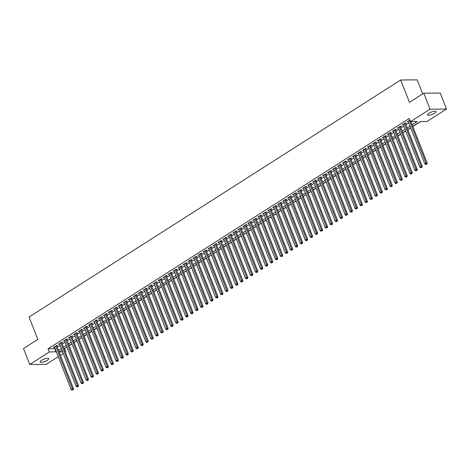 <?xml version="1.0" encoding="UTF-8"?>
<svg xmlns="http://www.w3.org/2000/svg" width="470" height="470" viewBox="0 0 470 470"><rect width="100%" height="100%" fill="white"/><g stroke="black" fill="none" stroke-linecap="round" stroke-linejoin="round"><path stroke-width="0.7" d="M41.619 360.32A4.565 1.251 -21.4 0 1 46.001 358.498A4.565 1.251 -21.4 0 1 48.716 358.634A4.565 1.251 -21.4 0 1 47.317 360.279A4.565 1.251 -21.4 0 1 42.929 362.1A4.565 1.251 -21.4 0 1 40.214 361.965A4.565 1.251 -21.4 0 1 41.619 360.32M428.946 113.27A4.565 1.251 -21.4 0 1 433.328 111.449A4.565 1.251 -21.4 0 1 436.043 111.578A4.565 1.251 -21.4 0 1 434.638 113.223A4.565 1.251 -21.4 0 1 430.256 115.044A4.565 1.251 -21.4 0 1 427.541 114.915A4.565 1.251 -21.4 0 1 428.946 113.27M422.671 93.924L417.16 79.865L400.693 79.994L29.064 317.038L37.823 339.393L23.5 348.529L29.757 364.497L49.309 352.024L56.329 351.748M400.693 79.994L409.452 102.348L423.776 93.213L440.243 93.084L446.5 109.052L426.948 121.524L420.274 121.577L412.783 126.354M64.184 348.705L66.975 347.136M69.114 345.773L71.957 343.958M74.096 342.595L76.939 340.779M79.078 339.416L81.921 337.601M84.06 336.238L86.903 334.423M89.041 333.06L91.885 331.25M94.023 329.881L96.867 328.072M99.006 326.709L101.849 324.893M103.987 323.53L106.831 321.715M108.969 320.352L111.813 318.537M113.952 317.174L116.795 315.358M118.934 313.995L121.777 312.18M123.915 310.817L126.759 309.007M128.898 307.639L131.741 305.829M133.88 304.466L136.723 302.651M138.862 301.288L141.705 299.472M143.838 298.109L146.681 296.294M148.82 294.931L151.663 293.115M153.802 291.752L156.645 289.943M158.784 288.574L161.627 286.765M163.766 285.396L166.609 283.586M168.748 282.223L171.591 280.408M173.73 279.045L176.573 277.23M178.712 275.867L181.555 274.051M183.694 272.688L186.537 270.873M188.676 269.51L191.519 267.7M193.658 266.331L196.501 264.522M198.64 263.159L201.483 261.344M203.622 259.981L206.465 258.165M208.604 256.802L211.447 254.987M213.586 253.624L216.429 251.808M218.568 250.445L221.411 248.63M223.55 247.267L226.393 245.458M228.526 244.089L231.369 242.279M233.508 240.916L236.351 239.101M238.49 237.738L241.333 235.922M243.472 234.559L246.315 232.744M248.454 231.381L251.297 229.566M253.436 228.203L256.279 226.387M258.418 225.024L261.261 223.215M263.4 221.846L266.243 220.036M268.382 218.673L271.225 216.858M273.364 215.495L276.207 213.68M278.346 212.317L281.189 210.501M283.328 209.138L286.171 207.323M288.31 205.96L291.153 204.145M293.292 202.782L296.135 200.972M298.274 199.603L301.117 197.794M303.256 196.431L306.099 194.615M308.238 193.252L311.081 191.437M313.22 190.074L316.063 188.258M318.196 186.895L321.039 185.08M323.178 183.717L326.021 181.902M328.16 180.539L331.003 178.729M333.142 177.36L335.985 175.551M338.124 174.188L340.967 172.373M343.106 171.01L345.949 169.194M348.088 167.831L350.931 166.016M353.07 164.653L355.913 162.837M358.052 161.474L360.895 159.659M363.034 158.296L365.877 156.487M368.016 155.118L370.859 153.308M372.998 151.945L375.841 150.13M377.98 148.767L380.823 146.951M382.962 145.588L385.805 143.773M387.944 142.41L390.787 140.595M392.926 139.232L395.769 137.416M397.908 136.053L400.751 134.244M402.884 132.875L405.728 131.065M407.866 129.702L410.71 127.887M412.848 126.524L420.609 121.571M64.525 348.699L65.776 351.895L65.383 352.142M63.244 353.505L60.401 355.32M58.262 356.683L46.225 364.368L29.757 364.497M56.758 346.014L57.628 345.456L56.518 345.468L53.527 347.371L54.614 347.365M61.74 342.836L62.61 342.283L61.5 342.289L58.509 344.199L59.596 344.187M66.722 339.657L67.592 339.105L66.481 339.111L63.491 341.02L64.578 341.009M71.704 336.485L72.574 335.927L71.463 335.933L68.473 337.842L69.56 337.83M76.686 333.306L77.556 332.748L76.446 332.76L73.455 334.663L74.542 334.658M81.663 330.128L82.538 329.57L81.422 329.582L78.437 331.485L79.524 331.479M86.644 326.95L87.52 326.392L86.404 326.403L83.419 328.307L84.506 328.301M91.627 323.771L92.502 323.213L91.386 323.225L88.401 325.128L89.482 325.123M96.609 320.593L97.484 320.041L96.368 320.046L93.383 321.956L94.464 321.944M101.59 317.414L102.466 316.862L101.35 316.868L98.359 318.778L99.446 318.766M106.573 314.242L107.448 313.684L106.332 313.69L103.341 315.599L104.428 315.587M111.555 311.064L112.424 310.505L111.314 310.517L108.323 312.421L109.41 312.415M116.537 307.885L117.406 307.327L116.296 307.339L113.305 309.242L114.392 309.237M121.519 304.707L122.388 304.149L121.278 304.161L118.287 306.064L119.374 306.058M126.501 301.529L127.37 300.97L126.26 300.982L123.269 302.886L124.356 302.88M131.483 298.35L132.352 297.798L131.242 297.804L128.251 299.713L129.338 299.701M136.465 295.172L137.334 294.62L136.224 294.625L133.233 296.535L134.32 296.523M141.446 291.999L142.316 291.441L141.206 291.447L138.215 293.356L139.302 293.345M146.429 288.821L147.298 288.263L146.188 288.274L143.197 290.178L144.284 290.172M151.411 285.642L152.28 285.084L151.17 285.096L148.179 287L149.266 286.994M156.393 282.464L157.262 281.906L156.152 281.918L153.161 283.821L154.248 283.815M161.375 279.286L162.244 278.728L161.134 278.739L158.143 280.643L159.23 280.637M166.351 276.107L167.226 275.555L166.11 275.561L163.125 277.47L164.212 277.459M171.333 272.929L172.208 272.377L171.092 272.383L168.107 274.292L169.194 274.28M176.315 269.757L177.19 269.198L176.074 269.204L173.089 271.114L174.176 271.102M181.297 266.578L182.172 266.02L181.056 266.032L178.071 267.935L179.152 267.929M186.279 263.4L187.154 262.842L186.038 262.853L183.047 264.757L184.134 264.751M191.261 260.221L192.136 259.663L191.02 259.675L188.029 261.579L189.116 261.573M196.243 257.043L197.118 256.491L196.002 256.497L193.011 258.406L194.098 258.394M201.225 253.865L202.094 253.312L200.984 253.318L197.993 255.228L199.08 255.216M206.207 250.686L207.076 250.134L205.966 250.14L202.975 252.049L204.062 252.038M211.189 247.514L212.058 246.956L210.948 246.962L207.957 248.871L209.044 248.859M216.171 244.335L217.04 243.777L215.93 243.789L212.939 245.692L214.026 245.687M221.153 241.157L222.022 240.599L220.912 240.611L217.921 242.514L219.008 242.508M226.135 237.979L227.004 237.421L225.894 237.432L222.903 239.336L223.99 239.33M231.117 234.8L231.986 234.248L230.876 234.254L227.885 236.163L228.972 236.151M236.099 231.622L236.968 231.07L235.858 231.076L232.867 232.985L233.954 232.973M241.081 228.444L241.95 227.891L240.84 227.897L237.849 229.807L238.936 229.795M246.063 225.271L246.932 224.713L245.822 224.719L242.831 226.628L243.918 226.622M251.039 222.093L251.914 221.535L250.804 221.546L247.813 223.45L248.9 223.444M256.021 218.914L256.896 218.356L255.78 218.368L252.795 220.271L253.882 220.266M261.003 215.736L261.878 215.178L260.762 215.189L257.777 217.093L258.864 217.087M265.985 212.558L266.86 212.005L265.744 212.011L262.759 213.921L263.84 213.909M270.967 209.379L271.842 208.827L270.726 208.833L267.741 210.742L268.822 210.73M275.949 206.201L276.824 205.649L275.708 205.654L272.718 207.564L273.804 207.552M280.931 203.028L281.806 202.47L280.69 202.476L277.7 204.385L278.786 204.38M285.913 199.85L286.782 199.292L285.672 199.304L282.682 201.207L283.768 201.201M290.895 196.672L291.764 196.113L290.654 196.125L287.663 198.029L288.75 198.023M295.877 193.493L296.746 192.935L295.636 192.947L292.646 194.85L293.732 194.844M300.859 190.315L301.728 189.763L300.618 189.768L297.627 191.678L298.714 191.666M305.841 187.136L306.71 186.584L305.6 186.59L302.61 188.499L303.696 188.488M310.823 183.964L311.692 183.406L310.582 183.412L307.591 185.321L308.678 185.309M315.805 180.786L316.674 180.227L315.564 180.233L312.573 182.143L313.66 182.137M320.787 177.607L321.656 177.049L320.546 177.061L317.555 178.964L318.642 178.958M325.769 174.429L326.638 173.871L325.528 173.882L322.538 175.786L323.624 175.78M330.751 171.25L331.62 170.692L330.51 170.704L327.52 172.608L328.606 172.602M335.733 168.072L336.602 167.52L335.492 167.526L332.502 169.435L333.588 169.423M340.709 164.894L341.584 164.341L340.468 164.347L337.484 166.257L338.57 166.245M345.691 161.721L346.566 161.163L345.45 161.169L342.465 163.078L343.552 163.067M350.673 158.543L351.548 157.985L350.432 157.996L347.447 159.9L348.534 159.894M355.655 155.364L356.53 154.806L355.414 154.818L352.43 156.721L353.511 156.716M360.637 152.186L361.512 151.628L360.396 151.64L357.406 153.543L358.493 153.537M365.619 149.008L366.494 148.45L365.378 148.461L362.388 150.365L363.474 150.359M370.601 145.829L371.476 145.277L370.36 145.283L367.37 147.192L368.457 147.181M375.583 142.651L376.452 142.099L375.342 142.105L372.352 144.014L373.439 144.002M380.565 139.478L381.434 138.92L380.324 138.926L377.334 140.835L378.421 140.824M385.547 136.3L386.416 135.742L385.306 135.754L382.316 137.657L383.403 137.651M390.529 133.122L391.398 132.564L390.288 132.575L387.298 134.479L388.385 134.473M395.511 129.943L396.38 129.385L395.27 129.397L392.28 131.3L393.366 131.294M400.493 126.765L401.362 126.207L400.252 126.219L397.262 128.122L398.349 128.116M405.475 123.587L406.344 123.034L405.234 123.04L402.244 124.95L403.331 124.938M412.166 124.779L417.154 121.601L410.48 121.654L409.229 118.458L48.057 348.828L55.078 348.558M57.217 347.195L60.06 345.38M62.199 344.017L65.042 342.201M67.181 340.838L70.024 339.023M72.163 337.66L75.006 335.844M77.145 334.481L79.988 332.666M82.127 331.303L84.97 329.494M87.109 328.125L89.952 326.315M92.091 324.952L94.934 323.137M97.073 321.774L99.916 319.958M102.055 318.595L104.898 316.78M107.037 315.417L109.88 313.602M112.019 312.239L114.862 310.423M117.001 309.06L119.844 307.251M121.983 305.882L124.826 304.072M126.959 302.709L129.802 300.894M131.941 299.531L134.784 297.716M136.923 296.353L139.766 294.537M141.905 293.174L144.748 291.359M146.887 289.996L149.73 288.18M151.869 286.817L154.712 285.008M156.851 283.639L159.694 281.83M161.833 280.467L164.676 278.651M166.815 277.288L169.658 275.473M171.797 274.11L174.64 272.295M176.779 270.932L179.622 269.116M181.761 267.753L184.604 265.938M186.743 264.575L189.586 262.765M191.725 261.396L194.568 259.587M196.707 258.224L199.55 256.409M201.689 255.046L204.532 253.23M206.671 251.867L209.514 250.052M211.653 248.689L214.49 246.873M216.629 245.51L219.472 243.695M221.611 242.332L224.454 240.523M226.593 239.154L229.436 237.344M231.575 235.981L234.418 234.166M236.557 232.803L239.4 230.987M241.539 229.624L244.382 227.809M246.521 226.446L249.364 224.631M251.503 223.268L254.346 221.452M256.485 220.089L259.328 218.28M261.467 216.911L264.31 215.101M266.449 213.738L269.292 211.923M271.431 210.56L274.274 208.745M276.413 207.382L279.256 205.566M281.395 204.203L284.238 202.388M286.377 201.025L289.22 199.215M291.359 197.846L294.202 196.037M296.341 194.674L299.184 192.859M301.317 191.496L304.161 189.68M306.299 188.317L309.143 186.502M311.281 185.139L314.124 183.324M316.263 181.961L319.106 180.145M321.245 178.782L324.089 176.973M326.227 175.604L329.071 173.794M331.209 172.431L334.053 170.616M336.191 169.253L339.035 167.438M341.173 166.075L344.017 164.259M346.155 162.896L348.998 161.081M351.137 159.718L353.981 157.902M356.119 156.539L358.963 154.73M361.101 153.361L363.945 151.552M366.083 150.189L368.927 148.373M371.065 147.01L373.909 145.195M376.047 143.832L378.89 142.016M381.029 140.653L383.873 138.838M386.011 137.475L388.849 135.66M390.987 134.297L393.831 132.487M395.969 131.118L398.813 129.309M400.951 127.946L403.795 126.13M405.933 124.767L408.777 122.952M409.869 120.085L407.226 121.771L408.312 121.759M423.776 93.213L430.032 109.181L446.5 109.052M48.057 348.828L49.309 352.024M410.48 121.654L430.032 109.181M58.468 350.385L61.312 348.57M63.45 347.207L66.294 345.397M68.432 344.028L71.275 342.219M73.414 340.856L76.258 339.04M78.396 337.677L81.24 335.862M83.378 334.499L86.221 332.684M88.36 331.321L91.204 329.505M93.342 328.142L96.186 326.327M98.324 324.964L101.168 323.154M103.306 321.786L106.15 319.976M108.288 318.613L111.132 316.798M113.27 315.435L116.114 313.619M118.252 312.256L121.096 310.441M123.234 309.078L126.078 307.262M128.21 305.899L131.054 304.084M133.192 302.721L136.036 300.912M138.174 299.543L141.018 297.733M143.156 296.37L146 294.555M148.138 293.192L150.982 291.377M153.12 290.014L155.964 288.198M158.102 286.835L160.946 285.02M163.084 283.657L165.928 281.841M168.066 280.478L170.91 278.669M173.048 277.3L175.892 275.49M178.03 274.127L180.874 272.312M183.012 270.949L185.856 269.134M187.994 267.771L190.838 265.955M192.976 264.592L195.82 262.777M197.958 261.414L200.802 259.599M202.94 258.236L205.784 256.426M207.922 255.057L210.766 253.248M212.904 251.885L215.748 250.069M217.88 248.706L220.724 246.891M222.862 245.528L225.706 243.713M227.844 242.35L230.688 240.534M232.826 239.171L235.67 237.356M237.808 235.993L240.652 234.183M242.79 232.814L245.634 231.005M247.772 229.642L250.616 227.827M252.754 226.464L255.598 224.648M257.736 223.285L260.58 221.47M262.718 220.107L265.562 218.292M267.7 216.929L270.544 215.113M272.682 213.75L275.526 211.941M277.664 210.572L280.508 208.762M282.646 207.399L285.49 205.584M287.628 204.221L290.472 202.405M292.61 201.042L295.454 199.227M297.592 197.864L300.436 196.049M302.568 194.686L305.412 192.87M307.55 191.507L310.394 189.698M312.532 188.329L315.376 186.52M317.514 185.157L320.358 183.341M322.496 181.978L325.34 180.163M327.478 178.8L330.322 176.984M332.46 175.621L335.304 173.806M337.442 172.443L340.286 170.633M342.424 169.265L345.268 167.455M347.406 166.092L350.25 164.277M352.388 162.914L355.232 161.098M357.37 159.735L360.214 157.92M362.352 156.557L365.196 154.742M367.334 153.379L370.178 151.563M372.316 150.2L375.16 148.391M377.298 147.022L380.142 145.212M382.28 143.849L385.124 142.034M387.262 140.671L390.106 138.856M392.238 137.493L395.082 135.677M397.221 134.314L400.064 132.499M402.203 131.136L405.046 129.321M407.185 127.958L410.028 126.148M61.928 350.144L59.102 351.948L62.622 351.918M65.289 351.895L65.776 351.895M410.645 127.717L407.801 129.526M405.663 130.895L402.819 132.704M400.681 134.067L397.837 135.883M395.699 137.246L392.855 139.061M390.717 140.424L387.873 142.24M385.735 143.603L382.891 145.418M380.753 146.781L377.909 148.596M375.771 149.959L372.927 151.769M370.789 153.138L367.945 154.947M365.813 156.31L362.969 158.126M360.831 159.489L357.987 161.304M355.849 162.667L353.005 164.482M350.867 165.845L348.023 167.661M345.885 169.024L343.041 170.839M340.903 172.202L338.059 174.012M335.921 175.38L333.077 177.19M330.939 178.553L328.095 180.368M325.957 181.731L323.113 183.547M320.975 184.91L318.131 186.725M315.993 188.088L313.149 189.904M311.011 191.267L308.167 193.082M306.029 194.445L303.185 196.254M301.047 197.623L298.203 199.433M296.065 200.796L293.221 202.611M291.083 203.974L288.239 205.79M286.101 207.153L283.257 208.968M281.119 210.331L278.281 212.146M276.143 213.509L273.299 215.325M271.161 216.688L268.317 218.497M266.179 219.866L263.335 221.675M261.197 223.038L258.353 224.854M256.215 226.217L253.371 228.032M251.233 229.395L248.389 231.211M246.251 232.574L243.407 234.389M241.269 235.752L238.425 237.567M236.287 238.93L233.443 240.74M231.305 242.109L228.461 243.918M226.323 245.281L223.479 247.097M221.341 248.46L218.497 250.275M216.359 251.638L213.515 253.453M211.377 254.816L208.533 256.632M206.395 257.995L203.551 259.81M201.413 261.173L198.569 262.983M196.431 264.351L193.587 266.161M191.454 267.524L188.611 269.339M186.472 270.702L183.629 272.518M181.491 273.881L178.647 275.696M176.508 277.059L173.665 278.875M171.526 280.238L168.683 282.053M166.545 283.416L163.701 285.225M161.562 286.594L158.719 288.404M156.581 289.767L153.737 291.582M151.599 292.945L148.755 294.761M146.617 296.124L143.773 297.939M141.635 299.302L138.791 301.117M136.653 302.48L133.809 304.29M131.671 305.659L128.827 307.468M126.688 308.831L123.845 310.647M121.707 312.01L118.863 313.825M116.725 315.188L113.881 317.003M111.742 318.366L108.899 320.182M106.761 321.545L103.923 323.36M101.784 324.723L98.941 326.532M96.802 327.901L93.959 329.711M91.82 331.074L88.977 332.889M86.838 334.252L83.995 336.068M81.856 337.431L79.013 339.246M76.874 340.609L74.031 342.424M71.892 343.787L69.049 345.603M66.91 346.966L64.067 348.775M54.731 348.775L55.983 351.971M409.341 120.42L426.084 163.143L424.839 163.942L408.095 121.213M410.939 121.648L427.201 163.137L426.084 163.143L426.372 164.212L425.873 164.529L426.372 164.212M426.819 164.206L427.201 163.137M424.839 163.942L425.873 164.529M404.359 123.598L421.102 166.321L419.857 167.12L403.113 124.391M405.257 123.04A0.711 0.558 -90.5 0 0 405.275 123.075L422.219 166.315L421.102 166.321L421.39 167.391L420.891 167.708L421.39 167.391M421.837 167.385L422.219 166.315M419.857 167.12L420.891 167.708M399.377 126.777L416.12 169.5L414.881 170.293L398.131 127.57M400.276 126.219A0.711 0.558 -90.5 0 0 400.293 126.254L417.237 169.494L416.12 169.5L416.408 170.569L415.909 170.886L416.408 170.569M416.855 170.563L417.237 169.494M414.881 170.293L415.909 170.886M394.395 129.949L411.144 172.678L409.899 173.471L393.149 130.748M395.294 129.397A0.711 0.558 -90.5 0 0 395.311 129.432L412.255 172.672L411.144 172.678L411.426 173.741L410.927 174.064L411.426 173.741M411.873 173.741L412.255 172.672M409.899 173.471L410.927 174.064M389.419 133.127L406.162 175.856L404.917 176.65L388.173 133.927M390.317 132.575A0.711 0.558 -90.5 0 0 390.329 132.611L407.273 175.845L406.162 175.856L406.444 176.92L405.945 177.237L406.444 176.92M406.891 176.92L407.273 175.845M404.917 176.65L405.945 177.237M384.437 136.306L401.18 179.035L399.935 179.828L383.191 137.099M385.335 135.748A0.711 0.558 -90.5 0 0 385.347 135.789L402.291 179.023L401.18 179.035L401.462 180.098L400.963 180.415L401.462 180.098M401.909 180.098L402.291 179.023M399.935 179.828L400.963 180.415M379.454 139.484L396.198 182.213L394.953 183.006L378.209 140.277M380.353 138.926A0.711 0.558 -90.5 0 0 380.365 138.967L397.309 182.201L396.198 182.213L396.48 183.276L395.987 183.594L396.48 183.276M396.927 183.271L397.309 182.201M394.953 183.006L395.987 183.594M374.473 142.663L391.216 185.386L389.971 186.185L373.227 143.456M375.371 142.105A0.711 0.558 -90.5 0 0 375.383 142.14L392.327 185.38L391.216 185.386L391.498 186.455L391.005 186.772L391.498 186.455M391.945 186.449L392.327 185.38M389.971 186.185L391.005 186.772M369.49 145.841L386.234 188.564L384.989 189.363L368.245 146.634M370.389 145.283A0.711 0.558 -90.5 0 0 370.401 145.318L387.345 188.558L386.234 188.564L386.516 189.633L386.023 189.951L386.516 189.633M386.963 189.627L387.345 188.558M384.989 189.363L386.023 189.951M364.509 149.019L381.252 191.742L380.007 192.536L363.263 149.812M365.407 148.461A0.711 0.558 -90.5 0 0 365.419 148.496L382.363 191.737L381.252 191.742L381.534 192.812L381.041 193.129L381.534 192.812M381.981 192.806L382.363 191.737M380.007 192.536L381.041 193.129M359.527 152.192L376.27 194.921L375.025 195.714L358.281 152.991M360.425 151.64A0.711 0.558 -90.5 0 0 360.437 151.675L377.381 194.915L376.27 194.921L376.558 195.984L376.059 196.307L376.558 195.984M376.999 195.984L377.381 194.915M375.025 195.714L376.059 196.307M354.545 155.37L371.288 198.099L370.043 198.892L353.299 156.169M355.443 154.818A0.711 0.558 -90.5 0 0 355.455 154.853L372.399 198.087L371.288 198.099L371.576 199.162L371.077 199.48L371.576 199.162M372.017 199.162L372.399 198.087M370.043 198.892L371.077 199.48M349.562 158.549L366.306 201.278L365.061 202.071L348.317 159.342M350.461 157.991A0.711 0.558 -90.5 0 0 350.473 158.032L367.417 201.266L366.306 201.278L366.594 202.341L366.095 202.658L366.594 202.341M367.035 202.341L367.417 201.266M365.061 202.071L366.095 202.658M344.581 161.727L361.324 204.456L360.079 205.249L343.335 162.52M345.479 161.169A0.711 0.558 -90.5 0 0 345.491 161.21L362.44 204.444L361.324 204.456L361.612 205.519L361.113 205.837L361.612 205.519M362.053 205.513L362.44 204.444M360.079 205.249L361.113 205.837M339.599 164.905L356.342 207.628L355.097 208.427L338.353 165.699M340.497 164.347A0.711 0.558 -90.5 0 0 340.509 164.383L357.459 207.623L356.342 207.628L356.63 208.698L356.131 209.015L356.63 208.698M357.077 208.692L357.459 207.623M355.097 208.427L356.131 209.015M334.616 168.084L351.36 210.807L350.115 211.606L333.371 168.877M335.515 167.526A0.711 0.558 -90.5 0 0 335.527 167.561L352.477 210.801L351.36 210.807L351.648 211.876L351.149 212.193L351.648 211.876M352.095 211.87L352.477 210.801M350.115 211.606L351.149 212.193M329.635 171.262L346.378 213.985L345.133 214.778L328.389 172.055M330.533 170.704A0.711 0.558 -90.5 0 0 330.551 170.739L347.495 213.979L346.378 213.985L346.666 215.054L346.167 215.372L346.666 215.054M347.113 215.049L347.495 213.979M345.133 214.778L346.167 215.372M324.653 174.435L341.396 217.163L340.151 217.957L323.407 175.234M325.551 173.882A0.711 0.558 -90.5 0 0 325.569 173.918L342.512 217.158L341.396 217.163L341.684 218.227L341.185 218.55L341.684 218.227M342.131 218.227L342.512 217.158M340.151 217.957L341.185 218.55M319.671 177.613L336.414 220.342L335.169 221.135L318.425 178.406M320.569 177.061A0.711 0.558 -90.5 0 0 320.587 177.096L337.531 220.33L336.414 220.342L336.702 221.405L336.203 221.722L336.702 221.405M337.149 221.405L337.531 220.33M335.169 221.135L336.203 221.722M314.688 180.791L331.432 223.52L330.187 224.313L313.443 181.584M315.587 180.233A0.711 0.558 -90.5 0 0 315.605 180.274L332.548 223.508L331.432 223.52L331.72 224.584L331.221 224.901L331.72 224.584M332.167 224.584L332.548 223.508M330.187 224.313L331.221 224.901M309.707 183.97L326.456 226.699L325.211 227.492L308.461 184.763M310.605 183.412A0.711 0.558 -90.5 0 0 310.623 183.453L327.566 226.687L326.456 226.699L326.738 227.762L326.239 228.079L326.738 227.762M327.185 227.756L327.566 226.687M325.211 227.492L326.239 228.079M304.724 187.148L321.474 229.871L320.229 230.67L303.485 187.941M305.629 186.59A0.711 0.558 -90.5 0 0 305.641 186.625L322.585 229.865L321.474 229.871L321.756 230.94L321.257 231.258L321.756 230.94M322.203 230.934L322.585 229.865M320.229 230.67L321.257 231.258M299.748 190.326L316.492 233.05L315.247 233.843L298.503 191.12M300.647 189.768A0.711 0.558 -90.5 0 0 300.659 189.804L317.603 233.044L316.492 233.05L316.774 234.119L316.275 234.436L316.774 234.119M317.221 234.113L317.603 233.044M315.247 233.843L316.275 234.436M294.766 193.505L311.51 236.228L310.265 237.021L293.521 194.298M295.665 192.947A0.711 0.558 -90.5 0 0 295.677 192.982L312.62 236.222L311.51 236.228L311.792 237.297L311.299 237.614L311.792 237.297M312.239 237.291L312.62 236.222M310.265 237.021L311.299 237.614M289.784 196.677L306.528 239.406L305.283 240.199L288.539 197.476M290.683 196.125A0.711 0.558 -90.5 0 0 290.695 196.16L307.639 239.395L306.528 239.406L306.81 240.47L306.317 240.793L306.81 240.47M307.257 240.47L307.639 239.395M305.283 240.199L306.317 240.793M284.802 199.856L301.546 242.585L300.301 243.378L283.557 200.649M285.701 199.304A0.711 0.558 -90.5 0 0 285.713 199.339L302.656 242.573L301.546 242.585L301.828 243.648L301.335 243.965L301.828 243.648M302.275 243.648L302.656 242.573M300.301 243.378L301.335 243.965M279.82 203.034L296.564 245.763L295.319 246.556L278.575 203.827M280.719 202.476A0.711 0.558 -90.5 0 0 280.731 202.517L297.675 245.751L296.564 245.763L296.846 246.826L296.353 247.144L296.846 246.826M297.293 246.826L297.675 245.751M295.319 246.556L296.353 247.144M274.838 206.213L291.582 248.941L290.337 249.734L273.593 207.006M275.737 205.654A0.711 0.558 -90.5 0 0 275.749 205.696L292.692 248.93L291.582 248.941L291.87 250.005L291.371 250.322L291.87 250.005M292.311 249.999L292.692 248.93M290.337 249.734L291.371 250.322M269.856 209.391L286.6 252.114L285.355 252.913L268.611 210.184M270.755 208.833A0.711 0.558 -90.5 0 0 270.767 208.868L287.711 252.108L286.6 252.114L286.888 253.183L286.389 253.5L286.888 253.183M287.329 253.177L287.711 252.108M285.355 252.913L286.389 253.5M264.874 212.569L281.618 255.292L280.373 256.085L263.629 213.362M265.773 212.011A0.711 0.558 -90.5 0 0 265.785 212.046L282.728 255.286L281.618 255.292L281.906 256.362L281.407 256.679L281.906 256.362M282.347 256.356L282.728 255.286M280.373 256.085L281.407 256.679M259.892 215.748L276.636 258.471L275.391 259.264L258.647 216.541M260.791 215.189A0.711 0.558 -90.5 0 0 260.803 215.225L277.747 258.465L276.636 258.471L276.924 259.54L276.425 259.857L276.924 259.54M277.365 259.534L277.747 258.465M275.391 259.264L276.425 259.857M254.91 218.92L271.654 261.649L270.409 262.442L253.665 219.719M255.809 218.368A0.711 0.558 -90.5 0 0 255.821 218.403L272.77 261.637L271.654 261.649L271.942 262.712L271.443 263.03L271.942 262.712M272.389 262.712L272.77 261.637M270.409 262.442L271.443 263.03M249.928 222.099L266.672 264.827L265.427 265.62L248.683 222.892M250.827 221.546A0.711 0.558 -90.5 0 0 250.839 221.582L267.788 264.816L266.672 264.827L266.96 265.891L266.461 266.208L266.96 265.891M267.407 265.891L267.788 264.816M265.427 265.62L266.461 266.208M244.946 225.277L261.69 268.006L260.445 268.799L243.701 226.07M245.845 224.719A0.711 0.558 -90.5 0 0 245.857 224.76L262.806 267.994L261.69 268.006L261.978 269.069L261.479 269.386L261.978 269.069M262.425 269.069L262.806 267.994M260.445 268.799L261.479 269.386M239.964 228.455L256.708 271.184L255.463 271.977L238.719 229.248M240.863 227.897A0.711 0.558 -90.5 0 0 240.881 227.938L257.824 271.172L256.708 271.184L256.996 272.248L256.497 272.565L256.996 272.248M257.442 272.242L257.824 271.172M255.463 271.977L256.497 272.565M234.982 231.634L251.726 274.357L250.481 275.156L233.737 232.427M235.881 231.076A0.711 0.558 -90.5 0 0 235.899 231.111L252.842 274.351L251.726 274.357L252.014 275.426L251.515 275.743L252.014 275.426M252.461 275.42L252.842 274.351M250.481 275.156L251.515 275.743M230 234.812L246.744 277.535L245.499 278.328L228.755 235.605M230.899 234.254A0.711 0.558 -90.5 0 0 230.917 234.289L247.86 277.529L246.744 277.535L247.032 278.604L246.533 278.921L247.032 278.604M247.479 278.598L247.86 277.529M245.499 278.328L246.533 278.921M225.018 237.99L241.768 280.713L240.523 281.507L223.773 238.784M225.917 237.432A0.711 0.558 -90.5 0 0 225.935 237.468L242.878 280.708L241.768 280.713L242.05 281.783L241.551 282.1L242.05 281.783M242.496 281.777L242.878 280.708M240.523 281.507L241.551 282.1M220.036 241.163L236.786 283.892L235.541 284.685L218.791 241.962M220.935 240.611A0.711 0.558 -90.5 0 0 220.953 240.646L237.896 283.88L236.786 283.892L237.068 284.955L236.569 285.272L237.068 284.955M237.514 284.955L237.896 283.88M235.541 284.685L236.569 285.272M215.06 244.341L231.804 287.07L230.559 287.863L213.815 245.134M215.959 243.789A0.711 0.558 -90.5 0 0 215.971 243.824L232.914 287.058L231.804 287.07L232.086 288.134L231.587 288.451L232.086 288.134M232.533 288.134L232.914 287.058M230.559 287.863L231.587 288.451M210.078 247.52L226.822 290.249L225.577 291.042L208.833 248.313M210.977 246.962A0.711 0.558 -90.5 0 0 210.989 247.003L227.932 290.237L226.822 290.249L227.104 291.312L226.605 291.629L227.104 291.312M227.55 291.306L227.932 290.237M225.577 291.042L226.605 291.629M205.096 250.698L221.84 293.427L220.595 294.22L203.851 251.491M205.995 250.14A0.711 0.558 -90.5 0 0 206.007 250.175L222.95 293.415L221.84 293.427L222.122 294.49L221.629 294.808L222.122 294.49M222.569 294.484L222.95 293.415M220.595 294.22L221.629 294.808M200.114 253.876L216.858 296.599L215.613 297.398L198.869 254.67M201.013 253.318A0.711 0.558 -90.5 0 0 201.025 253.354L217.968 296.594L216.858 296.599L217.14 297.669L216.647 297.986L217.14 297.669M217.587 297.663L217.968 296.594M215.613 297.398L216.647 297.986M195.132 257.055L211.876 299.778L210.63 300.571L193.887 257.848M196.031 256.497A0.711 0.558 -90.5 0 0 196.043 256.532L212.986 299.772L211.876 299.778L212.158 300.847L211.665 301.164L212.158 300.847M212.605 300.841L212.986 299.772M210.63 300.571L211.665 301.164M190.15 260.233L206.894 302.956L205.649 303.749L188.905 261.026M191.049 259.675A0.711 0.558 -90.5 0 0 191.061 259.71L208.004 302.95L206.894 302.956L207.176 304.025L206.683 304.343L207.176 304.025M207.623 304.02L208.004 302.95M205.649 303.749L206.683 304.343M185.168 263.406L201.912 306.135L200.667 306.928L183.923 264.205M186.067 262.853A0.711 0.558 -90.5 0 0 186.079 262.889L203.022 306.123L201.912 306.135L202.2 307.198L201.701 307.515L202.2 307.198M202.641 307.198L203.022 306.123M200.667 306.928L201.701 307.515M180.186 266.584L196.93 309.313L195.684 310.106L178.941 267.377M181.085 266.032A0.711 0.558 -90.5 0 0 181.097 266.067L198.04 309.301L196.93 309.313L197.218 310.376L196.719 310.694L197.218 310.376M197.659 310.376L198.04 309.301M195.684 310.106L196.719 310.694M175.204 269.762L191.948 312.491L190.703 313.284L173.959 270.555M176.103 269.204A0.711 0.558 -90.5 0 0 176.115 269.245L193.058 312.48L191.948 312.491L192.236 313.555L191.737 313.872L192.236 313.555M192.677 313.549L193.058 312.48M190.703 313.284L191.737 313.872M170.222 272.941L186.966 315.664L185.721 316.463L168.977 273.734M171.121 272.383A0.711 0.558 -90.5 0 0 171.133 272.418L188.082 315.658L186.966 315.664L187.254 316.733L186.755 317.05L187.254 316.733M187.695 316.727L188.082 315.658M185.721 316.463L186.755 317.05M165.24 276.119L181.984 318.842L180.738 319.641L163.995 276.912M166.139 275.561A0.711 0.558 -90.5 0 0 166.151 275.596L183.1 318.836L181.984 318.842L182.272 319.911L181.772 320.229L182.272 319.911M182.718 319.906L183.1 318.836M180.738 319.641L181.772 320.229M160.258 279.298L177.002 322.021L175.757 322.814L159.013 280.091M161.157 278.739A0.711 0.558 -90.5 0 0 161.169 278.775L178.118 322.015L177.002 322.021L177.29 323.09L176.791 323.407L177.29 323.09M177.736 323.084L178.118 322.015M175.757 322.814L176.791 323.407M155.276 282.47L172.02 325.199L170.775 325.992L154.031 283.269M156.175 281.918A0.711 0.558 -90.5 0 0 156.193 281.953L173.136 325.193L172.02 325.199L172.308 326.262L171.809 326.585L172.308 326.262M172.754 326.262L173.136 325.193M170.775 325.992L171.809 326.585M150.294 285.648L167.038 328.377L165.792 329.17L149.049 286.447M151.193 285.096A0.711 0.558 -90.5 0 0 151.211 285.131L168.154 328.365L167.038 328.377L167.326 329.441L166.826 329.758L167.326 329.441M167.772 329.441L168.154 328.365M165.792 329.17L166.826 329.758M145.312 288.827L162.056 331.556L160.811 332.349L144.067 289.62M146.211 288.274A0.711 0.558 -90.5 0 0 146.229 288.31L163.172 331.544L162.056 331.556L162.344 332.619L161.845 332.936L162.344 332.619M162.79 332.619L163.172 331.544M160.811 332.349L161.845 332.936M140.33 292.005L157.074 334.734L155.829 335.527L139.085 292.798M141.229 291.447A0.711 0.558 -90.5 0 0 141.247 291.488L158.19 334.722L157.074 334.734L157.362 335.797L156.863 336.115L157.362 335.797M157.808 335.791L158.19 334.722M155.829 335.527L156.863 336.115M135.348 295.184L152.098 337.906L150.852 338.706L134.103 295.977M136.247 294.625A0.711 0.558 -90.5 0 0 136.265 294.661L153.208 337.901L152.098 337.906L152.38 338.976L151.88 339.293L152.38 338.976M152.826 338.97L153.208 337.901M150.852 338.706L151.88 339.293M130.366 298.362L147.116 341.085L145.87 341.884L129.127 299.155M131.271 297.804A0.711 0.558 -90.5 0 0 131.283 297.839L148.226 341.079L147.116 341.085L147.398 342.154L146.899 342.471L147.398 342.154M147.844 342.148L148.226 341.079M145.87 341.884L146.899 342.471M125.39 301.54L142.134 344.263L140.888 345.056L124.145 302.333M126.289 300.982A0.711 0.558 -90.5 0 0 126.301 301.017L143.244 344.257L142.134 344.263L142.416 345.332L141.917 345.65L142.416 345.332M142.862 345.327L143.244 344.257M140.888 345.056L141.917 345.65M120.408 304.713L137.152 347.442L135.906 348.235L119.163 305.512M121.307 304.161A0.711 0.558 -90.5 0 0 121.319 304.196L138.262 347.436L137.152 347.442L137.434 348.505L136.94 348.828L137.434 348.505M137.88 348.505L138.262 347.436M135.906 348.235L136.94 348.828M115.426 307.891L132.17 350.62L130.924 351.413L114.181 308.69M116.325 307.339A0.711 0.558 -90.5 0 0 116.337 307.374L133.28 350.608L132.17 350.62L132.452 351.683L131.958 352.001L132.452 351.683M132.898 351.683L133.28 350.608M130.924 351.413L131.958 352.001M110.444 311.07L127.188 353.798L125.942 354.591L109.199 311.863M111.343 310.511A0.711 0.558 -90.5 0 0 111.355 310.553L128.298 353.787L127.188 353.798L127.47 354.862L126.976 355.179L127.47 354.862M127.916 354.862L128.298 353.787M125.942 354.591L126.976 355.179M105.462 314.248L122.206 356.977L120.96 357.77L104.217 315.041M106.361 313.69A0.711 0.558 -90.5 0 0 106.373 313.731L123.316 356.965L122.206 356.977L122.488 358.04L121.994 358.357L122.488 358.04M122.934 358.034L123.316 356.965M120.96 357.77L121.994 358.357M100.48 317.426L117.224 360.149L115.978 360.948L99.235 318.219M101.379 316.868A0.711 0.558 -90.5 0 0 101.391 316.903L118.334 360.143L117.224 360.149L117.512 361.219L117.012 361.536L117.512 361.219M117.952 361.213L118.334 360.143M115.978 360.948L117.012 361.536M95.498 320.605L112.242 363.328L110.996 364.127L94.253 321.398M96.397 320.046A0.711 0.558 -90.5 0 0 96.409 320.082L113.352 363.322L112.242 363.328L112.53 364.397L112.03 364.714L112.53 364.397M112.97 364.391L113.352 363.322M110.996 364.127L112.03 364.714M90.516 323.783L107.26 366.506L106.014 367.299L89.271 324.576M91.415 323.225A0.711 0.558 -90.5 0 0 91.427 323.26L108.37 366.5L107.26 366.506L107.548 367.575L107.048 367.893L107.548 367.575M107.988 367.569L108.37 366.5M106.014 367.299L107.048 367.893M85.534 326.956L102.278 369.684L101.032 370.478L84.289 327.755M86.433 326.403A0.711 0.558 -90.5 0 0 86.445 326.438L103.388 369.679L102.278 369.684L102.566 370.748L102.066 371.071L102.566 370.748M103.006 370.748L103.388 369.679M101.032 370.478L102.066 371.071M80.552 330.134L97.296 372.863L96.05 373.656L79.307 330.933M81.451 329.582A0.711 0.558 -90.5 0 0 81.463 329.617L98.412 372.851L97.296 372.863L97.584 373.926L97.084 374.243L97.584 373.926M98.03 373.926L98.412 372.851M96.05 373.656L97.084 374.243M75.57 333.312L92.314 376.041L91.068 376.834L74.325 334.105M76.469 332.754A0.711 0.558 -90.5 0 0 76.481 332.795L93.43 376.029L92.314 376.041L92.602 377.105L92.102 377.422L92.602 377.105M93.048 377.105L93.43 376.029M91.068 376.834L92.102 377.422M70.588 336.491L87.332 379.22L86.086 380.013L69.343 337.284M71.487 335.933A0.711 0.558 -90.5 0 0 71.499 335.974L88.448 379.208L87.332 379.22L87.62 380.283L87.12 380.6L87.62 380.283M88.066 380.277L88.448 379.208M86.086 380.013L87.12 380.6M65.606 339.669L82.35 382.392L81.104 383.191L64.361 340.462M66.505 339.111A0.711 0.558 -90.5 0 0 66.523 339.146L83.466 382.386L82.35 382.392L82.638 383.461L82.138 383.779L82.638 383.461M83.084 383.455L83.466 382.386M81.104 383.191L82.138 383.779M60.624 342.847L77.368 385.57L76.122 386.369L59.379 343.64M61.523 342.289A0.711 0.558 -90.5 0 0 61.541 342.325L78.484 385.565L77.368 385.57L77.656 386.64L77.156 386.957L77.656 386.64M78.102 386.634L78.484 385.565M76.122 386.369L77.156 386.957M55.642 346.026L72.386 388.749L71.14 389.542L54.397 346.819M56.541 345.468A0.711 0.558 -90.5 0 0 56.559 345.503L73.502 388.743L72.386 388.749L72.674 389.818L72.174 390.135L72.674 389.818M73.12 389.812L73.502 388.743M71.14 389.542L72.174 390.135"/></g></svg>
